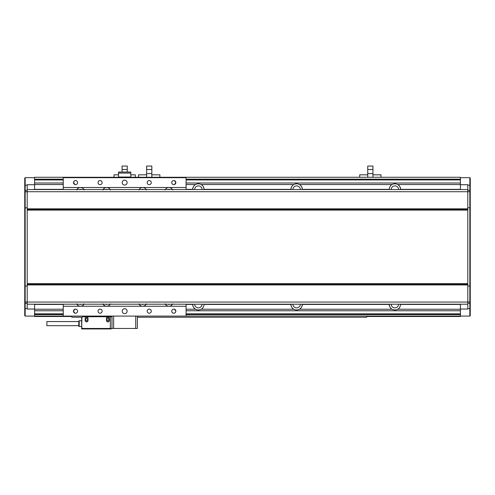<?xml version="1.0" encoding="UTF-8"?>
<svg xmlns="http://www.w3.org/2000/svg" width="495" height="495" viewBox="0 0 495 495"><rect width="100%" height="100%" fill="white"/><g stroke="black" fill="none" stroke-linecap="round" stroke-linejoin="round"><path stroke-width="0.74" d="M398.593 189.56A3.688 3.688 0 0 0 394.911 185.873A3.688 3.688 0 0 0 391.223 189.56M389.175 189.56A5.73 5.73 0 0 1 389.181 189.35C389.645 186.757 390.629 185.155 392.133 184.542C393.983 183.596 395.833 183.596 397.683 184.542C399.18 185.155 400.17 186.757 400.634 189.35A5.73 5.73 0 0 1 400.641 189.56M460.424 189.35L400.634 189.35A5.73 5.73 0 0 0 397.683 184.542L460.424 184.542M300.323 189.56A3.688 3.688 0 0 0 296.635 185.873A3.688 3.688 0 0 0 292.953 189.56M290.905 189.56A5.73 5.73 0 0 1 290.905 189.35C291.376 186.757 292.359 185.155 293.857 184.542C295.713 183.596 297.563 183.596 299.413 184.542C300.911 185.155 301.894 186.757 302.365 189.35A5.73 5.73 0 0 1 302.371 189.56M389.181 189.35L302.365 189.35A5.73 5.73 0 0 0 299.413 184.542L392.133 184.542M292.458 185.637A5.73 5.73 0 0 0 290.905 189.35L204.095 189.35A5.73 5.73 0 0 1 204.095 189.56M202.047 189.56A3.688 3.688 0 0 0 198.365 185.873A3.688 3.688 0 0 0 194.677 189.56M192.629 189.56A5.73 5.73 0 0 1 192.635 189.35C193.106 186.757 194.09 185.155 195.587 184.542C197.437 183.596 199.287 183.596 201.143 184.542C202.641 185.155 203.624 186.757 204.095 189.35A5.73 5.73 0 0 0 201.143 184.542L293.857 184.542M195.154 184.814A5.73 5.73 0 0 0 192.635 189.35L186.083 189.35M400.641 304.208A5.73 5.73 0 0 1 400.634 304.425C400.17 307.011 399.187 308.614 397.683 309.226C395.833 310.173 393.983 310.173 392.133 309.226C390.635 308.614 389.652 307.018 389.181 304.425A5.73 5.73 0 0 1 389.175 304.208M302.371 304.208A5.73 5.73 0 0 1 302.365 304.425C301.894 307.011 300.911 308.614 299.413 309.226C297.563 310.173 295.713 310.173 293.857 309.226C292.359 308.614 291.376 307.018 290.905 304.425A5.73 5.73 0 0 1 290.905 304.208M204.095 304.208A5.73 5.73 0 0 1 204.095 304.425C203.624 307.011 202.641 308.614 201.143 309.226C199.287 310.173 197.437 310.173 195.587 309.226C194.09 308.614 193.106 307.018 192.635 304.425A5.73 5.73 0 0 1 192.629 304.208M467.794 284.099L27.206 284.099L27.206 210.097L27.206 283.672L467.794 283.672L467.794 210.097L467.794 302.055L467.794 285.992L469.842 285.992L469.842 207.782L467.794 207.782L467.794 191.713L27.206 191.713L27.206 210.097L467.794 210.097L467.794 189.56L27.206 189.56L27.206 191.713L27.206 184.728L34.576 184.728L34.576 177.278L118.515 177.278M34.576 316.497L71.837 316.497L34.576 316.497L34.576 316.088L63.242 316.088L63.242 306.257L186.083 306.257L186.083 304.208M460.424 316.497L366.653 316.497L460.424 316.497L460.424 304.208M460.424 189.56L460.424 177.278L372.939 177.278L372.939 173.59L367.742 173.59L367.742 166.06L372.939 166.06L372.939 173.59M63.242 316.088L469.842 316.088L469.842 285.992L470.25 285.918L470.25 315.674L469.842 316.088M34.576 310.761L63.242 310.761M186.083 310.761L460.424 310.761M34.576 183.008L63.242 183.008M186.083 183.008L460.424 183.008M130.804 177.278L146.625 177.278L146.625 166.054L151.829 166.054L151.829 173.59L146.625 173.59M146.625 177.278L367.742 177.278L367.742 173.59M186.083 304.425L192.635 304.425A5.73 5.73 0 0 0 195.587 309.226L186.083 309.226M194.677 304.208A3.688 3.688 0 0 0 198.365 307.896A3.688 3.688 0 0 0 202.047 304.208M204.095 304.425L290.905 304.425A5.73 5.73 0 0 0 293.857 309.226L201.143 309.226M299.846 308.96A5.73 5.73 0 0 0 302.365 304.425L389.181 304.425A5.73 5.73 0 0 0 392.133 309.226L299.413 309.226M292.953 304.208A3.688 3.688 0 0 0 296.635 307.896A3.688 3.688 0 0 0 300.323 304.208M391.223 304.208A3.688 3.688 0 0 0 394.911 307.896A3.688 3.688 0 0 0 398.593 304.208M27.206 284.099L27.206 304.208L467.794 304.208L467.794 302.055L27.206 302.055L27.206 285.992L25.158 285.992L25.158 316.088L34.576 316.088L34.576 304.208M34.576 184.728L34.576 189.56M34.576 309.041L27.206 309.041L27.206 303.423L24.75 303.113L24.75 178.095L25.158 177.686L25.158 285.992L24.75 285.918M25.158 316.088L24.75 315.674L24.75 303.113M24.75 191.856L27.206 191.713L27.206 207.782L24.75 207.851M24.75 301.913L27.206 302.055L27.206 303.423M34.576 177.686L25.158 177.686M27.206 308.744L24.75 308.385M27.206 185.025L24.75 185.384M74.77 180.7L73.823 181.461L74.597 180.774M73.514 182.197L74.825 184.524L73.477 182.599A2.048 2.048 0 0 0 75.525 184.647A2.048 2.048 0 0 0 77.573 182.599A2.048 2.048 0 0 0 75.525 180.551A2.048 2.048 0 0 0 73.477 182.599M73.823 312.308L74.825 313.1L73.477 311.169L74.825 309.245L73.477 311.169L73.631 311.961M174.549 313.075L175.496 312.314L174.549 313.075M175.805 311.572L175.688 310.384M175.496 310.037L174.723 309.344M174.494 184.524L175.843 182.599L175.688 181.814M175.496 181.461L174.723 180.774M174.549 180.7L175.843 182.599A2.048 2.048 0 0 0 173.794 180.551A2.048 2.048 0 0 0 171.746 182.599A2.048 2.048 0 0 0 173.794 184.647A2.048 2.048 0 0 0 175.843 182.599M122.203 311.169A2.456 2.456 0 0 0 124.66 313.632A2.456 2.456 0 0 0 127.116 311.169A2.456 2.456 0 0 0 124.66 308.713A2.456 2.456 0 0 0 122.203 311.169M122.203 182.599A2.456 2.456 0 0 0 124.66 185.056A2.456 2.456 0 0 0 127.116 182.599A2.456 2.456 0 0 0 124.66 180.143A2.456 2.456 0 0 0 122.203 182.599M73.477 311.169A2.048 2.048 0 0 0 75.525 313.217A2.048 2.048 0 0 0 77.573 311.169A2.048 2.048 0 0 0 75.525 309.127A2.048 2.048 0 0 0 73.477 311.169M98.047 182.599A2.048 2.048 0 0 0 100.089 184.647A2.048 2.048 0 0 0 102.137 182.599A2.048 2.048 0 0 0 100.089 180.551A2.048 2.048 0 0 0 98.047 182.599M98.047 311.169A2.048 2.048 0 0 0 100.089 313.217A2.048 2.048 0 0 0 102.137 311.169A2.048 2.048 0 0 0 100.089 309.127A2.048 2.048 0 0 0 98.047 311.169M147.182 311.169A2.048 2.048 0 0 0 149.23 313.217A2.048 2.048 0 0 0 151.278 311.169A2.048 2.048 0 0 0 149.23 309.127A2.048 2.048 0 0 0 147.182 311.169M147.182 182.599A2.048 2.048 0 0 0 149.23 184.647A2.048 2.048 0 0 0 151.278 182.599A2.048 2.048 0 0 0 149.23 180.551A2.048 2.048 0 0 0 147.182 182.599M175.805 183.001L175.688 183.385M175.496 183.738L174.549 184.505M171.746 311.169A2.048 2.048 0 0 0 173.794 313.217A2.048 2.048 0 0 0 175.843 311.169A2.048 2.048 0 0 0 173.794 309.127A2.048 2.048 0 0 0 171.746 311.169M84.193 303.8C83.247 305.483 81.997 306.3 80.438 306.257C78.878 306.3 77.628 305.483 76.682 303.8M76.892 304.208A4.096 4.096 0 0 0 83.983 304.208M79.497 304.208A2.252 2.252 0 0 0 81.378 304.208M110.397 303.8C109.451 305.483 108.201 306.3 106.642 306.257C105.089 306.3 103.839 305.483 102.892 303.8M103.096 304.208A4.096 4.096 0 0 0 110.187 304.208M105.707 304.208A2.252 2.252 0 0 0 107.582 304.208M146.427 303.8C145.487 305.483 144.231 306.3 142.678 306.257C141.118 306.3 139.868 305.483 138.922 303.8M139.132 304.208A4.096 4.096 0 0 0 142.139 306.226M143.216 306.226A4.096 4.096 0 0 0 143.742 306.114M144.268 305.935A4.096 4.096 0 0 0 146.223 304.208M141.737 304.208A2.252 2.252 0 0 0 143.612 304.208M172.637 303.8C171.691 305.483 170.441 306.3 168.882 306.257C167.329 306.3 166.072 305.483 165.132 303.8M165.336 304.208A4.096 4.096 0 0 0 168.882 306.257M169.42 306.226A4.096 4.096 0 0 0 169.952 306.114M170.478 305.935A4.096 4.096 0 0 0 172.427 304.208M167.941 304.208A2.252 2.252 0 0 0 169.822 304.208M186.083 187.512L63.242 187.512L63.242 177.686L186.083 177.686L186.083 189.56M63.242 304.208L63.242 306.257M63.242 187.512L63.242 189.56M186.083 316.088L186.083 306.257M76.682 189.969C77.628 188.286 78.878 187.469 80.438 187.512C81.997 187.469 83.247 188.286 84.193 189.969M102.892 189.969C103.839 188.286 105.089 187.469 106.642 187.512C108.201 187.469 109.451 188.286 110.397 189.969M138.922 189.969C139.868 188.286 141.118 187.469 142.678 187.512C144.231 187.469 145.487 188.286 146.427 189.969M165.132 189.969C166.072 188.286 167.329 187.469 168.882 187.512C170.441 187.469 171.691 188.286 172.637 189.969M143.612 189.56A2.252 2.252 0 0 0 141.737 189.56M146.223 189.56A4.096 4.096 0 0 0 144.268 187.834M143.742 187.654A4.096 4.096 0 0 0 143.216 187.549M169.822 189.56A2.252 2.252 0 0 0 167.941 189.56M172.427 189.56A4.096 4.096 0 0 0 169.42 187.549M168.343 187.549A4.096 4.096 0 0 0 165.336 189.56M81.378 189.56A2.252 2.252 0 0 0 79.497 189.56M83.983 189.56A4.096 4.096 0 0 0 76.892 189.56M107.582 189.56A2.252 2.252 0 0 0 105.707 189.56M110.187 189.56A4.096 4.096 0 0 0 108.238 187.834M107.712 187.654A4.096 4.096 0 0 0 107.18 187.549M106.109 187.549A4.096 4.096 0 0 0 103.096 189.56M174.494 309.245L175.843 311.169M100.089 177.439L149.23 177.439M130.804 177.439L130.804 173.101L118.515 173.101L118.515 177.439M118.515 173.101L118.515 172.037L130.804 172.037L130.804 173.101M130.804 172.037L129.164 172.037M120.155 172.037L118.515 172.037M122.061 172.037L122.061 166.054L127.258 166.054L127.258 172.037M118.515 174.822L114.011 174.822L114.011 177.278M122.061 169.494L127.258 169.494M130.804 174.822L135.308 174.822L135.308 177.278M151.829 177.278L151.829 173.59M146.625 174.822L138.581 174.822L138.581 177.278M146.625 169.494L151.829 169.494M151.829 174.822L159.873 174.822L159.873 177.278M460.424 184.728L467.794 184.728L467.794 190.346L469.842 190.346L469.842 177.686L460.424 177.686M469.842 177.686L470.25 178.095L470.25 285.918M470.25 301.913L467.794 302.055L467.794 309.041L460.424 309.041M470.25 207.851L469.842 207.782L469.842 191.713L467.794 191.713L467.794 190.346M467.794 185.025L470.25 185.384M470.25 191.856L469.842 191.713L469.842 190.346L470.25 190.655M467.794 308.744L470.25 308.385M367.742 177.278L372.939 177.278M367.742 174.822L359.692 174.822L359.692 177.278M367.742 169.494L372.939 169.494M372.939 174.822L380.989 174.822L380.989 177.278M111.969 316.088L111.969 328.451L137.356 328.451L137.356 316.738M111.969 328.451L110.329 328.451L110.329 316.738L111.969 316.738L111.969 328.451M110.329 316.738L83.302 316.738A1.64 1.64 0 0 0 81.669 318.378L81.669 326.811A1.64 1.64 0 0 0 83.302 328.451L110.329 328.451M88.011 318.421L88.011 320.469A1.435 1.435 0 0 1 86.582 321.899A1.435 1.435 0 0 1 85.146 320.469L85.146 318.421A1.435 1.435 0 0 1 86.582 316.986A1.435 1.435 0 0 1 88.011 318.421M109.302 320.469A1.435 1.435 0 0 1 107.873 321.899A1.435 1.435 0 0 1 106.437 320.469L106.437 318.421A1.435 1.435 0 0 1 107.873 316.986A1.435 1.435 0 0 1 109.302 318.421L109.302 320.469M137.356 328.451L137.356 316.088M79.206 321.571A0.408 0.408 0 0 1 78.798 321.162A0.408 0.408 0 0 1 79.206 320.754L81.669 320.754M79.206 325.667A0.408 0.408 0 0 0 78.798 326.075A0.408 0.408 0 0 0 79.206 326.483L81.669 326.483M78.798 325.667L46.864 325.667L46.864 321.571L78.798 321.571M106.846 319.522A1.021 1.021 0 0 1 107.873 318.502A1.021 1.021 0 0 1 108.894 319.522A1.021 1.021 0 0 1 107.873 320.55A1.021 1.021 0 0 1 106.846 319.522M85.555 319.522A1.021 1.021 0 0 1 86.582 318.502A1.021 1.021 0 0 1 87.603 319.522A1.021 1.021 0 0 1 86.582 320.55A1.021 1.021 0 0 1 85.555 319.522M111.146 328.451L111.146 328.946L81.669 328.946L81.91 317.518M85.666 321.571L87.491 321.571M106.957 321.571L108.782 321.571M108.95 317.481L106.79 317.481M87.658 317.481L85.499 317.481M71.837 316.088L71.837 317.233L82.133 317.233M85.777 317.233L87.38 317.233M107.069 317.233L108.677 317.233M137.356 317.233L366.653 317.233L366.653 316.088M397.683 309.226L460.424 309.226M400.634 304.425L460.424 304.425M186.083 184.542L195.587 184.542M34.576 314.603L63.242 314.603M186.083 314.603L460.424 314.603M34.576 313.836L63.242 313.836M186.083 313.836L460.424 313.836M34.576 309.226L63.242 309.226M34.576 304.425L63.242 304.425M34.576 189.35L63.242 189.35M34.576 184.542L63.242 184.542M34.576 179.939L63.242 179.939M186.083 179.939L460.424 179.939M34.576 179.165L63.242 179.165M186.083 179.165L460.424 179.165M467.794 208.84L27.206 208.84M467.794 208.977L27.206 208.977M467.794 209.422L27.206 209.422M467.794 209.67L27.206 209.67M467.794 284.347L27.206 284.347M467.794 284.792L27.206 284.792M467.794 284.934L27.206 284.934M27.206 190.346L24.75 190.655M130.804 177.031L118.515 177.031M467.794 303.423L470.25 303.113M135.717 316.088L135.717 328.451M113.603 328.451L113.603 316.088M79.206 320.754L79.206 326.483M78.798 321.162L78.798 326.075"/></g></svg>
